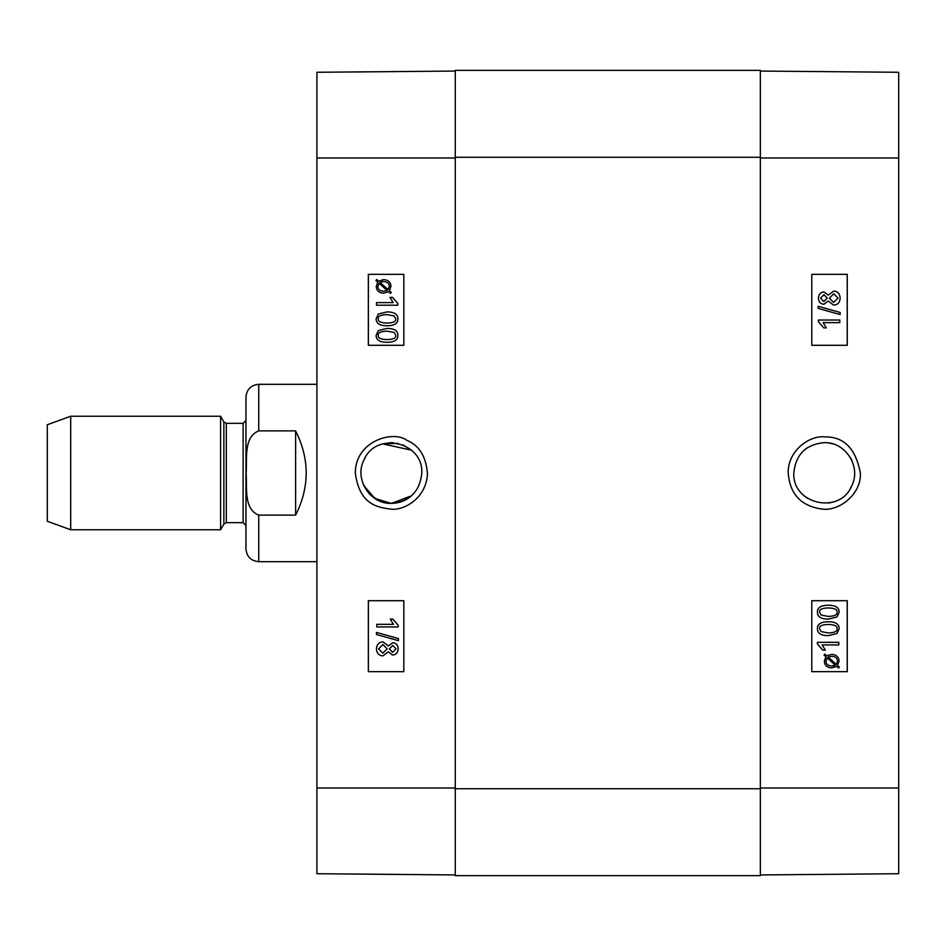 <?xml version="1.0" encoding="UTF-8"?>
<svg xmlns="http://www.w3.org/2000/svg" width="946" height="946" viewBox="0 0 946 946"><rect width="100%" height="100%" fill="white"/><g stroke="black" fill="none" stroke-linecap="round" stroke-linejoin="round"><path stroke-width="1.42" d="M828.412 442.917L832.941 443.899M850.419 457.639L851.897 460.489M851.897 485.511L850.395 488.384M832.929 502.101L828.436 503.083M807.529 498.388L804.124 495.799M804.135 450.19L807.541 447.6M828.294 632.945C834.703 632.72 837.6 631.313 837.009 628.688C837.624 631.313 834.727 632.72 828.318 632.945L821.128 631.597L819.603 628.723C819 626.086 821.908 624.667 828.318 624.455C834.715 624.679 837.612 626.086 837.033 628.688C837.588 626.086 834.691 624.679 828.294 624.455M817.45 628.688C817.297 624.147 820.915 621.841 828.318 621.759C835.543 621.759 839.161 624.064 839.173 628.688L836.985 633.524L828.318 635.629C821.057 635.629 817.439 633.323 817.45 628.688L817.427 628.688C817.273 624.147 820.892 621.841 828.294 621.759L828.318 621.759M817.427 628.688C817.415 633.323 821.033 635.629 828.294 635.629L828.318 635.629M838.818 644.947L822.169 644.947L825.314 650.174L822.784 650.174L817.45 644.025L817.45 642.334L838.818 642.334L838.818 644.947L822.169 644.947M822.76 650.174L817.45 644.025M817.427 644.025L817.45 642.334M836.252 664.293L837.092 662.921L836.276 664.293L828.211 657.103L831.771 656.276C835.46 656.489 837.34 658.109 837.435 661.136L837.115 662.921L837.411 661.136C837.316 658.109 835.436 656.489 831.747 656.276M833.686 665.759L835.271 665.109L827.206 657.908L835.294 665.109L831.711 665.972L833.71 665.759M831.711 665.972C827.904 665.759 826 664.127 825.988 661.088L827.218 657.896M831.711 667.911C827.005 667.616 824.545 665.345 824.344 661.1L825.882 656.725L824.072 655.105L824.912 654.147L826.816 655.85L831.723 654.336C836.43 654.715 838.865 656.95 839.055 661.077L837.553 665.44L839.386 667.072L838.57 668.03L836.666 666.327L831.735 667.911C827.029 667.616 824.569 665.345 824.38 661.1L825.905 656.725L824.096 655.105L824.888 654.147M826.792 655.85L831.711 654.336M838.546 668.03L836.642 666.339M823.789 301.561L827.218 298.085L823.824 301.561L820.572 298.096L823.966 294.667L827.242 298.085L823.942 294.667M833.651 302.413L829.382 298.167L833.745 293.792L838.014 298.085L833.651 302.413L837.99 298.085L833.733 293.792M823.895 304.245L823.919 304.245C820.537 304.056 818.716 302.022 818.432 298.156C818.739 294.23 820.584 292.172 823.978 291.971L828.247 295.117L833.71 291.096C837.683 291.333 839.823 293.662 840.154 298.096C839.847 302.531 837.671 304.872 833.639 305.109L828.247 301.041L823.919 304.245C820.513 304.056 818.692 302.022 818.408 298.156C818.716 294.23 820.56 292.172 823.954 291.971M828.235 295.081L833.71 291.096M828.235 301.076L833.639 305.109M818.16 308.408L818.16 306.291L840.154 312.464L840.154 314.569L818.136 308.408L818.16 306.291M818.136 308.408L840.154 314.569M839.8 322.645L823.15 322.645L826.296 327.872L823.765 327.872L818.432 321.723L818.432 320.032L839.8 320.032L839.8 322.645M839.776 322.645L823.15 322.645M818.408 320.032L818.408 321.723L823.765 327.872M828.294 616.414C834.703 616.189 837.6 614.782 837.009 612.157C837.624 614.782 834.727 616.189 828.318 616.414L821.128 615.066L819.603 612.192C819 609.555 821.908 608.136 828.318 607.923C834.715 608.148 837.612 609.555 837.033 612.157C837.588 609.555 834.691 608.148 828.294 607.923M817.45 612.157C817.297 607.616 820.915 605.31 828.318 605.227C835.543 605.227 839.161 607.533 839.173 612.157L836.985 616.993L828.318 619.098C821.057 619.098 817.439 616.78 817.45 612.157L817.427 612.157C817.273 607.616 820.892 605.31 828.294 605.227L828.318 605.227M817.427 612.157C817.415 616.78 821.033 619.098 828.294 619.098L828.318 619.098M811.786 345.29L847.226 345.29L847.226 274.34L811.786 274.34L847.261 274.34L847.261 345.29L811.786 345.29L811.786 274.34M811.786 671.66L847.226 671.66L847.226 600.71L811.786 600.71L847.261 600.71L847.261 671.66L811.786 671.66L811.786 600.71M793.812 473C795.657 454.553 805.779 444.443 824.203 442.645C845.712 441.735 861.676 467.158 851.577 486.185C839.575 514.967 792.145 504.135 793.812 473M860.328 472.976C855.787 448.641 843.998 436.614 824.971 436.898C810.817 435.077 788.988 448.983 788.148 471.51C789.319 493.611 800.635 506.134 822.086 509.054C839.114 511.691 861.818 493.706 860.328 472.976M760.348 874.932L898.7 873.726L898.7 72.274L760.348 71.068M455.263 875.641L760.348 875.641L760.348 70.359L455.263 70.359L455.263 875.641L760.348 875.641M258.731 430.879L295.625 430.879C309.709 458.964 309.709 487.036 295.625 515.121L258.731 515.121C243.217 508.913 247.344 486.812 246.137 473C247.344 459.188 243.217 437.087 258.731 430.879L258.731 384.313L316.91 384.313M295.625 515.121L295.625 430.879M258.731 515.121L258.731 561.688C250.974 560.931 246.717 556.674 245.96 548.917L245.96 397.084C246.717 389.326 250.974 385.069 258.731 384.313M70.69 416.24L47.3 424.754L47.3 521.246L70.69 529.76L220.584 529.76L220.584 416.24L70.69 416.24L70.69 529.76M245.96 420.497L243.122 423.335L226.319 423.335L223.859 421.916L220.584 416.24M391.408 503.378C369.851 504.336 353.946 478.806 364.033 459.815C376.047 431.009 423.453 441.829 421.798 473C419.953 491.447 409.831 501.581 391.408 503.378C398.952 503.307 405.645 500.777 411.475 495.81L391.408 503.39L374.841 498.471L363.713 485.499M365.18 457.675L364.376 459.129M398.053 443.355L382.692 443.887L411.463 450.178L403.043 444.927M387.02 314.592C380.611 314.817 377.702 316.236 378.305 318.849C377.679 316.236 380.588 314.817 386.997 314.592L394.186 315.94L395.7 318.814C396.303 321.451 393.406 322.87 386.997 323.083C380.599 322.858 377.69 321.451 378.282 318.849C377.714 321.451 380.623 322.858 387.02 323.083M397.864 318.849C398.018 323.39 394.387 325.696 386.997 325.779C379.772 325.779 376.153 323.473 376.141 318.849L378.329 314.013L386.997 311.908C394.245 311.908 397.876 314.226 397.864 318.849L397.888 318.849C398.041 323.39 394.411 325.696 387.02 325.779L386.997 325.779M397.888 318.849C397.899 314.226 394.281 311.908 387.02 311.908L386.997 311.908M376.496 302.59L393.146 302.59L390 297.363L392.531 297.363L397.864 303.512L397.864 305.203L376.496 305.203L376.496 302.59L393.146 302.59M392.555 297.363L397.864 303.512M397.888 303.512L397.864 305.203M379.062 283.244L377.892 286.401L379.039 283.244L387.091 290.446L383.544 291.262C379.854 291.049 377.962 289.429 377.868 286.401C377.986 289.429 379.878 291.049 383.568 291.262M381.628 281.778L380.032 282.428L388.097 289.63L380.008 282.428L383.603 281.565L381.605 281.778M383.603 281.565C387.411 281.778 389.314 283.41 389.326 286.449L388.097 289.642M383.568 279.626L383.591 279.626C388.309 279.921 390.769 282.192 390.958 286.437L389.421 290.812L391.242 292.432L390.391 293.39L388.487 291.687L383.591 293.201C378.885 292.834 376.437 290.588 376.26 286.461L377.75 282.097L375.929 280.465L376.733 279.508L378.648 281.21L383.568 279.626C388.286 279.921 390.733 282.192 390.935 286.437L389.397 290.812L391.218 292.432L390.414 293.39M388.522 291.687L383.603 293.201M376.756 279.508L378.66 281.21M392.779 645.42L396.019 648.873L392.637 652.314L389.35 648.885L392.779 645.42M392.803 645.42L389.374 648.885L392.661 652.314M382.953 644.557L387.21 648.802L382.846 653.189L378.577 648.885L382.953 644.557L378.613 648.885L382.858 653.189M392.708 642.724L392.685 642.724C396.055 642.913 397.888 644.947 398.16 648.826C397.864 652.74 396.007 654.809 392.614 654.999L388.345 651.853L382.882 655.885C378.92 655.637 376.768 653.308 376.437 648.873C376.756 644.439 378.932 642.098 382.964 641.861L388.345 645.941L392.685 642.724C396.078 642.913 397.911 644.947 398.183 648.826C397.888 652.74 396.031 654.809 392.637 654.999L392.614 654.999M388.357 651.889L382.905 655.885M388.368 645.893L382.964 641.861M376.461 632.401L398.467 638.574L398.443 640.678L376.437 634.518L376.437 632.401L398.443 638.574L398.467 640.678M376.804 624.325L393.441 624.325L390.296 619.098L392.827 619.098L398.16 625.247L398.16 626.938L376.804 626.938L376.804 624.325L393.441 624.325M392.85 619.098L398.16 625.247M398.183 625.247L398.16 626.938M387.02 331.124C380.611 331.348 377.702 332.767 378.305 335.381C377.679 332.767 380.588 331.348 386.997 331.124L394.186 332.472L395.7 335.345C396.303 337.982 393.406 339.401 386.997 339.614C380.599 339.389 377.69 337.982 378.282 335.381C377.714 337.982 380.623 339.389 387.02 339.614M397.864 335.381C398.018 339.921 394.387 342.239 386.997 342.31C379.772 342.31 376.153 340.004 376.141 335.381L378.329 330.544L386.997 328.439C394.245 328.439 397.876 330.757 397.864 335.381L397.888 335.381C398.041 339.921 394.411 342.239 387.02 342.31L386.997 342.31M397.888 335.381C397.899 330.757 394.281 328.439 387.02 328.439L386.997 328.439M403.824 600.71L368.384 600.71L368.384 671.66L403.824 671.66L368.349 671.66L368.349 600.71L403.824 600.71L403.824 671.66M403.824 274.34L368.384 274.34L368.384 345.29L403.824 345.29L368.349 345.29L368.349 274.34L403.824 274.34L403.824 345.29M355.306 472.988C359.362 503.378 375.633 507.257 390.816 509.125C402.937 510.805 425.948 499.346 427.486 474.052C426.197 456.658 419.315 445.424 406.851 440.339C394.021 430.123 355.389 440.292 355.306 472.988M455.263 71.068L316.91 72.274L316.91 873.726L455.263 874.932M393.051 442.657L389.764 442.657M362.98 483.749L369.401 493.954M370.584 495.136L379.772 501.073L391.408 503.39L403.043 501.073L411.475 495.81M760.348 157.982L898.7 157.982M760.348 788.018L898.7 788.018M760.348 788.728L455.263 788.728M455.263 157.273L760.348 157.273M223.859 421.916L223.859 524.084L220.584 529.76M226.319 423.335L226.319 522.665L223.859 524.084M243.122 423.335L243.122 522.665L245.96 525.503M455.263 157.982L316.91 157.982M455.263 788.018L316.91 788.018M258.731 561.688L316.91 561.688M226.319 522.665L243.122 522.665"/></g></svg>
